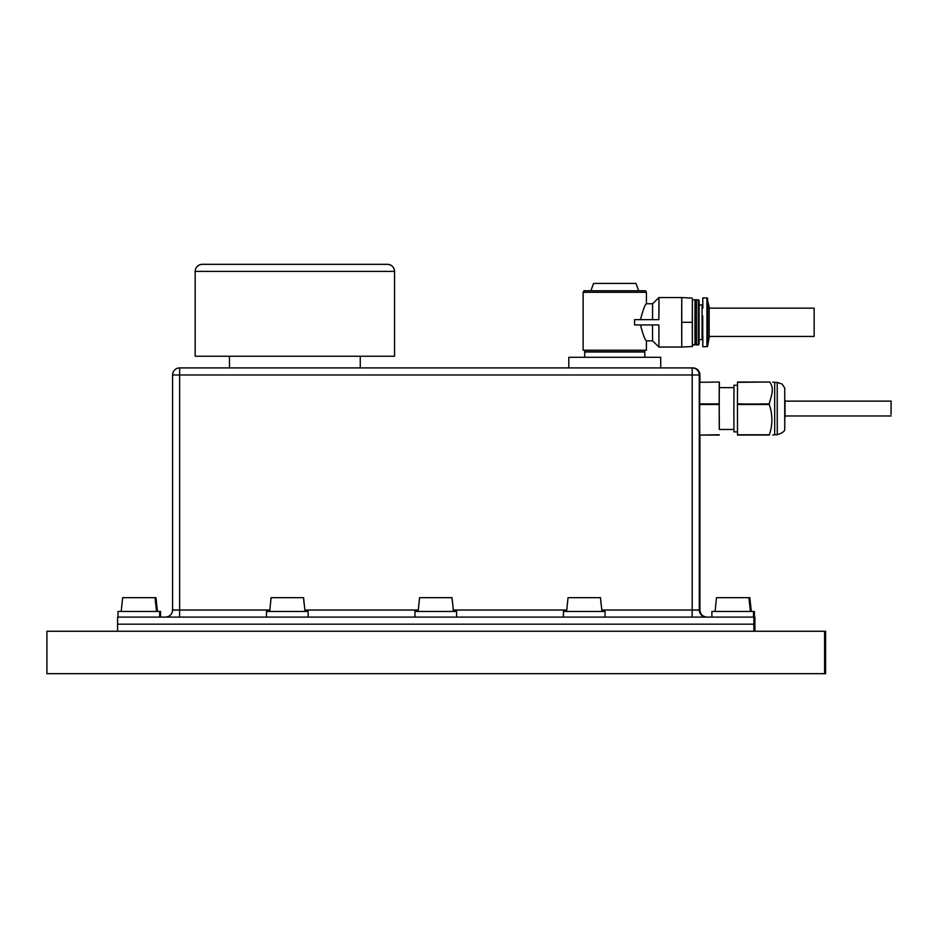 <?xml version="1.0" encoding="UTF-8"?>
<svg xmlns="http://www.w3.org/2000/svg" width="938" height="938" viewBox="0 0 938 938"><rect width="100%" height="100%" fill="white"/><g stroke="black" fill="none" stroke-linecap="round" stroke-linejoin="round"><path stroke-width="1.41" d="M754.914 631.251L754.914 617.11L117.602 617.11L117.602 624.18L753.882 624.18L753.882 617.11M180.307 367.907L692.865 367.907A7.07 7.07 -90 0 1 699.936 374.966L699.279 374.966L699.279 610.04L699.936 610.04L699.936 435.068L699.936 610.04C700.358 614.331 702.714 616.688 707.006 617.11A7.07 7.07 90 0 1 699.936 610.04M754.914 624.18L117.602 624.18L117.602 631.251L753.882 631.251L753.882 624.18L754.914 624.18M699.279 610.04A7.07 7.07 90 0 0 706.349 617.11A7.07 7.07 90 0 1 699.279 610.04L692.185 610.04L692.185 374.966L179.615 374.966L179.615 610.04L269.804 610.04M179.592 617.11L179.615 610.04L172.58 610.04A7.07 7.07 90 0 1 165.51 617.11A7.07 7.07 90 0 0 172.58 610.04L172.58 374.966A7.07 7.07 -90 0 1 179.65 367.907A7.07 7.07 0 0 0 172.58 374.966L179.615 374.966L179.65 367.907M825.616 673.672L46.9 673.672L46.9 631.251L825.616 631.251L825.616 673.672M824.572 673.672L824.572 631.251M711.895 617.11L711.895 611.459L753.519 611.459L753.519 617.11L753.531 611.459L753.964 617.11L754.41 611.459L754.41 617.11M750.423 611.459L748.946 597.67L716.491 597.67L715.073 611.459M749.485 603.322L748.946 597.67M563.421 617.11L563.421 611.459L605.057 611.459L605.057 617.11L605.069 611.459M414.959 617.11L414.959 611.459L456.595 611.459L456.595 617.11M456.595 611.459L456.607 617.11M266.498 617.11L266.498 611.459L308.121 611.459L308.121 617.11L308.133 611.459M118.024 617.11L118.024 611.459L159.659 611.459L159.659 617.11M159.659 611.459L159.671 617.11M601.962 611.459L600.472 597.67L568.029 597.67L566.611 611.459M600.519 597.67L600.977 603.322M453.488 611.459L452.01 597.67L419.567 597.67L418.137 611.459M452.55 603.322L452.01 597.67M305.026 611.459L303.549 597.67L271.094 597.67L269.675 611.459M303.584 597.67L304.053 603.322M156.564 611.459L155.075 597.67L122.632 597.67L121.213 611.459M155.579 603.322L155.075 597.67M754.41 611.459L754.422 617.11M750.869 611.459L749.884 603.322M748.981 597.67L749.825 597.67L751.303 611.459M750.365 603.322L749.825 597.67M159.671 611.459L160.539 611.459L160.539 617.11M160.539 611.459L160.55 617.11M157.443 611.459L155.966 597.67L156.06 603.322L155.122 597.67M156.47 603.322L155.966 597.67M156.998 611.459L156.025 603.322M160.105 611.459L160.105 617.11L160.117 611.459M769.312 434.775L737.503 434.775L769.312 435.068C772.736 424.762 772.724 414.573 769.266 404.524L737.444 404.524L769.266 404.172L737.444 403.891L737.514 382.036L769.934 382.036L737.514 382.305M737.444 404.126L769.266 403.891L737.444 404.172M785.024 400.514L785.036 417.387L785.024 400.514M733.915 429.463L719.282 429.463L719.212 413.013L719.282 387.64L733.915 387.64M737.503 385.225L733.962 385.225L733.868 413.529L733.962 431.879L737.491 431.879M737.444 404.524L737.503 435.068L769.312 434.998M769.922 382.305C774.811 389.352 770.825 396.598 769.266 403.891L769.266 404.524M719.364 387.64L719.352 382.036L699.748 382.305L699.678 403.891L719.176 403.891L719.352 429.463M719.247 382.305L719.176 403.891M699.748 382.305L719.247 382.036M719.223 435.068L699.725 435.068L719.223 434.775M719.176 404.524L699.678 404.524L699.725 434.775M699.678 404.524L699.678 403.891M891.065 414.455L891.088 401.124L891.065 414.455M614.425 367.907L660.727 367.907L660.727 357.296L568.815 357.296L568.815 367.907L614.425 367.907M709.14 307.218A1.055 1.055 -90 0 0 709.151 307.101L709.151 337.504A1.055 1.055 -90 0 0 709.14 337.375A1.055 1.055 90 0 1 709.151 337.504L709.151 307.101A1.055 1.055 90 0 1 709.151 307.218L709.151 337.41M709.151 337.504L707.639 346.099A0.704 0.704 90 0 1 706.935 346.697L707.006 336.437L706.935 346.697L702.785 346.697L702.867 336.437L702.785 346.697L706.935 346.697L706.935 297.909A0.704 0.704 90 0 1 707.639 298.495L707.545 322.297L709.093 322.297L707.545 322.297L707.639 346.11L707.639 298.495A0.704 0.704 -90 0 0 706.935 297.909L707.006 308.156L706.935 297.909L702.785 297.909L706.935 297.909L706.935 346.697A0.704 0.704 -90 0 0 707.639 346.11L706.935 346.697M702.726 304.557A0.704 0.704 90 0 1 702.081 304.979L702.081 339.626A0.704 0.704 90 0 1 702.726 340.037M645.52 290.768L646.411 292.304L646.411 303.748C645.039 304.545 643.046 309.845 640.466 319.647C643.046 309.845 645.039 304.545 646.411 303.748L646.411 292.304L583.131 292.304L583.131 350.226L646.411 350.226L646.411 340.857L646.411 350.226L583.131 350.226L583.131 292.304L646.411 292.304L645.52 290.768L584.022 290.768L645.52 290.768L646.411 292.304L646.411 303.748L652.59 303.748L646.411 303.748M699.08 300.43L699.127 304.979L702.081 304.979L702.116 308.156L702.081 304.979L699.08 304.979L699.08 300.43L699.08 344.176L696.43 344.926L696.43 299.679L696.488 308.156L696.43 299.679L699.08 300.43L696.43 299.679L696.43 344.926L698.329 344.926L698.329 299.679L698.329 344.926L699.08 344.176L699.08 300.43L698.329 299.679M644.816 351.996L644.816 357.296L644.816 351.996L584.726 351.996L584.726 357.296L584.726 351.996L644.816 351.996L644.816 357.296M652.531 319.647L652.59 303.748L652.531 319.647M681.762 347.048L658.957 347.048L658.863 324.947L634.569 324.947L634.569 319.647L658.863 319.647L634.569 319.647L634.569 324.947L658.863 324.947L658.957 347.048L681.762 347.048L681.762 297.557L681.668 322.297L692.267 322.297L692.396 299.679L692.267 322.297L681.668 322.297L681.762 347.048L692.361 346.485L692.267 322.297L692.361 346.485M659.027 308.156L658.957 297.557L681.762 297.557L658.957 297.557L658.863 319.647L659.027 308.156M652.531 324.947L652.59 340.857L658.957 347.048L652.59 340.857L646.411 340.857C645.027 340.048 643.046 334.749 640.466 324.947C643.046 334.749 645.027 340.048 646.411 340.857L652.59 340.857L652.531 324.947M644.816 351.82L644.816 350.226L644.816 351.82L584.726 351.82L644.816 351.82L644.816 350.226M635.976 283.417L638.661 290.768L635.976 283.417L593.566 283.417L590.881 290.768L593.566 283.417L635.976 283.417L638.661 290.768M695.011 344.926L692.361 344.926L692.361 299.679L695.011 299.679L694.929 322.297L695.644 322.297L695.715 300.383L695.644 322.297L696.348 322.297L694.929 322.297L695.011 344.926L695.011 299.679L692.361 299.679L692.361 344.926L695.715 344.223L695.644 322.297L695.715 344.223L696.43 344.926M702.785 340.26L702.116 336.437L702.081 339.626L699.08 339.626L699.009 322.297L699.08 304.979L699.08 339.626L702.081 339.626L702.081 304.979L702.785 304.346M702.867 308.156L702.785 297.909L702.867 308.156M658.957 297.557L652.59 303.748L658.957 297.557M584.726 350.226L584.726 351.82L584.726 350.226M702.761 345.032L702.703 319.835M702.703 315.86L702.785 346.697M584.022 290.768L583.131 292.304L584.022 290.768M814.149 335.898L814.137 308.156L814.149 335.898M202.245 264.328C197.953 264.751 195.596 267.107 195.174 271.399L195.174 356.241L394.546 356.241L394.546 271.399A7.07 7.07 -90 0 0 387.476 264.328L202.245 264.328A7.07 7.07 90 0 0 195.174 271.399L394.546 271.399C394.124 267.107 391.767 264.751 387.476 264.328M699.936 374.966L699.936 382.036L699.936 374.966A7.07 7.07 0 0 0 692.865 367.907M304.897 610.04L418.266 610.04M453.371 610.04L566.728 610.04M601.833 610.04L692.185 610.04L692.15 617.11M699.279 374.966A7.07 7.07 -90 0 0 692.209 367.907L692.185 374.966L699.279 374.966M165.51 617.11C169.801 616.688 172.158 614.331 172.58 610.04L172.58 374.966M772.771 382.036L774.682 382.399L774.682 434.716L772.771 435.068M777.215 384.768L777.262 382.399L782.128 384.099L784.743 388.062L784.743 429.041C785.012 431.093 782.527 432.981 777.262 434.716L777.215 384.768M229.47 367.907L229.47 356.241M360.262 367.907L360.262 356.241M777.262 382.399L774.682 382.399M777.262 434.716L774.682 434.716M891.088 415.98L785.036 415.98M891.088 401.124L785.036 401.124M706.935 297.909L709.151 307.101M699.08 344.176L698.329 344.926M646.411 350.226L646.411 340.857M692.361 298.108L681.762 297.557M696.43 299.679L695.715 300.383L695.011 299.679M709.128 336.437L814.137 336.437M709.128 308.156L814.137 308.156"/></g></svg>
